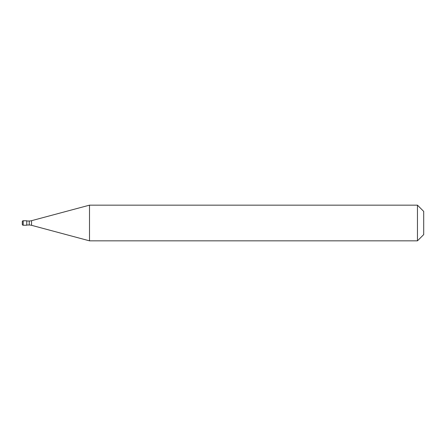 <?xml version="1.0" encoding="UTF-8"?>
<svg xmlns="http://www.w3.org/2000/svg" width="446" height="446" viewBox="0 0 446 446"><rect width="100%" height="100%" fill="white"/><g stroke="black" fill="none" stroke-linecap="round" stroke-linejoin="round"><path stroke-width="0.67" d="M22.3 221.662A0.892 0.892 0 0 1 23.192 220.77A0.892 0.892 0 0 0 22.3 221.662L22.3 224.338A0.892 0.892 0 0 0 23.192 225.23L26.76 225.23L26.76 220.77L23.192 220.77L26.76 220.77M26.76 225.007L29.241 225.007A8.92 8.92 0 0 1 31.549 225.314L89.501 240.84L417.456 240.84L423.7 234.596L423.7 211.404L417.456 205.16L417.456 240.84M26.76 220.993L29.241 220.993A8.92 8.92 0 0 0 31.549 220.686L89.501 205.16L89.501 240.84M89.501 205.16L417.456 205.16M23.192 220.77L23.192 225.23M29.241 220.993L29.241 225.007M31.549 220.686L31.549 225.314"/></g></svg>
